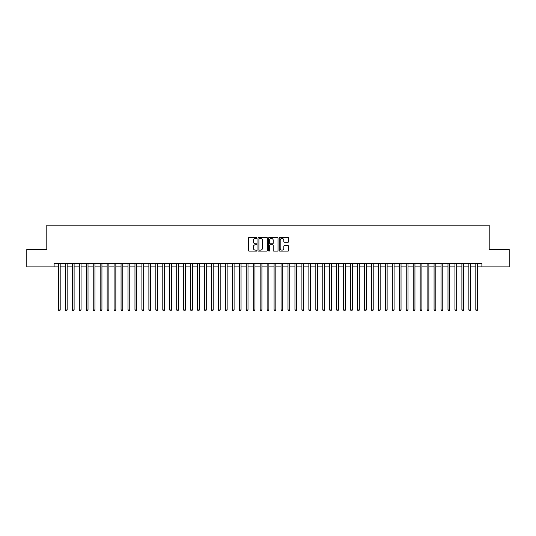 <?xml version="1.0" encoding="UTF-8"?>
<svg xmlns="http://www.w3.org/2000/svg" width="536" height="536" viewBox="0 0 536 536"><rect width="100%" height="100%" fill="white"/><g stroke="black" fill="none" stroke-linecap="round" stroke-linejoin="round"><path stroke-width="0.8" d="M256.871 237.93A0.476 0.476 0 0 0 256.396 237.455L249.14 237.455A0.683 0.683 0 0 0 248.456 238.138L248.456 250.426A0.683 0.683 0 0 0 249.14 251.109L256.396 251.109A0.476 0.476 0 0 0 256.871 250.627A0.476 0.476 0 0 0 256.396 250.151L255.451 250.151A2.184 2.184 0 0 1 253.267 247.967L253.267 246.942A2.184 2.184 0 0 1 255.451 244.758L256.396 244.758A0.476 0.476 0 0 0 256.871 244.282A0.476 0.476 0 0 0 256.396 243.8L255.451 243.8A2.184 2.184 0 0 1 253.267 241.615L253.267 240.59A2.184 2.184 0 0 1 255.451 238.406L256.396 238.406A0.476 0.476 0 0 0 256.871 237.93M287.953 242.265A0.683 0.683 0 0 0 288.636 241.582L288.636 238.138A0.683 0.683 0 0 0 287.953 237.455L279.899 237.455A0.683 0.683 0 0 0 279.216 238.138L279.216 250.426A0.683 0.683 0 0 0 279.899 251.109L287.953 251.109A0.683 0.683 0 0 0 288.636 250.426L288.636 246.259A0.683 0.683 0 0 0 287.953 245.575L284.509 245.575A0.683 0.683 0 0 0 283.825 246.259L283.825 248.322A1.829 1.829 0 0 1 281.996 250.151A1.829 1.829 0 0 1 280.174 248.322L280.174 240.235A1.829 1.829 0 0 1 281.996 238.406A1.829 1.829 0 0 1 283.825 240.235L283.825 241.582A0.683 0.683 0 0 0 284.509 242.265L287.953 242.265M54.103 266.888L26.8 266.888L26.8 249.495L46.8 249.495L46.8 225.154L489.201 225.154L489.201 249.495L509.2 249.495L509.2 266.888L481.898 266.888L481.898 263.411L54.103 263.411L54.103 266.888L58.451 266.888M267.404 238.138A0.683 0.683 0 0 0 266.72 237.455L258.66 237.455A0.683 0.683 0 0 0 257.984 238.138L257.984 250.426A0.683 0.683 0 0 0 258.66 251.109L266.72 251.109A0.683 0.683 0 0 0 267.404 250.426L267.404 238.138M269.28 237.455L277.34 237.455A0.683 0.683 0 0 1 278.017 238.138L278.017 250.426A0.683 0.683 0 0 1 277.34 251.109L273.889 251.109A0.683 0.683 0 0 1 273.206 250.426L273.206 245.441A0.683 0.683 0 0 0 272.523 244.758L270.238 244.758A0.683 0.683 0 0 0 269.554 245.441L269.554 250.627A0.476 0.476 0 0 1 269.079 251.109A0.476 0.476 0 0 1 268.596 250.627L268.596 238.138A0.683 0.683 0 0 1 269.28 237.455M60.186 266.888L65.405 266.888M67.147 266.888L72.36 266.888M74.102 266.888L79.321 266.888M81.057 266.888L86.276 266.888M88.011 266.888L93.231 266.888M94.966 266.888L100.185 266.888M101.927 266.888L107.14 266.888M108.882 266.888L114.101 266.888M115.836 266.888L121.056 266.888M122.791 266.888L128.01 266.888M129.752 266.888L134.965 266.888M136.707 266.888L141.919 266.888M143.661 266.888L148.881 266.888M150.616 266.888L155.835 266.888M157.571 266.888L162.79 266.888M164.532 266.888L169.745 266.888M171.487 266.888L176.699 266.888M178.441 266.888L183.66 266.888M185.396 266.888L190.615 266.888M192.35 266.888L197.57 266.888M199.312 266.888L204.524 266.888M206.266 266.888L211.486 266.888M213.221 266.888L218.44 266.888M220.175 266.888L225.395 266.888M227.137 266.888L232.349 266.888M234.091 266.888L239.304 266.888M241.046 266.888L246.265 266.888M248 266.888L253.22 266.888M254.955 266.888L260.174 266.888M261.916 266.888L267.129 266.888M268.871 266.888L274.084 266.888M275.826 266.888L281.045 266.888M282.78 266.888L288 266.888M289.735 266.888L294.954 266.888M296.696 266.888L301.909 266.888M303.651 266.888L308.863 266.888M310.605 266.888L315.825 266.888M317.56 266.888L322.779 266.888M324.515 266.888L329.734 266.888M331.476 266.888L336.688 266.888M338.43 266.888L343.65 266.888M345.385 266.888L350.604 266.888M352.34 266.888L357.559 266.888M359.301 266.888L364.513 266.888M366.255 266.888L371.468 266.888M373.21 266.888L378.429 266.888M380.165 266.888L385.384 266.888M387.119 266.888L392.339 266.888M394.081 266.888L399.293 266.888M401.035 266.888L406.248 266.888M407.99 266.888L413.209 266.888M414.944 266.888L420.164 266.888M421.899 266.888L427.118 266.888M428.86 266.888L434.073 266.888M435.815 266.888L441.034 266.888M442.77 266.888L447.989 266.888M449.724 266.888L454.943 266.888M456.679 266.888L461.898 266.888M463.64 266.888L468.853 266.888M470.595 266.888L475.814 266.888M477.549 266.888L481.898 266.888M259.417 238.406A0.476 0.476 0 0 0 258.935 238.889L258.935 249.675A0.476 0.476 0 0 0 259.417 250.151L260.402 250.151A2.184 2.184 0 0 0 262.586 247.967L262.586 240.59A2.184 2.184 0 0 0 260.402 238.406L259.417 238.406M273.206 240.269A1.829 1.829 0 0 0 271.377 238.44A1.829 1.829 0 0 0 269.554 240.269L269.554 243.116A0.683 0.683 0 0 0 270.238 243.8L272.523 243.8A0.683 0.683 0 0 0 273.206 243.116L273.206 240.269M60.186 263.411L60.186 309.942L58.451 309.942L58.451 263.411M60.186 309.942L59.67 310.846L58.973 310.846L58.451 309.942M67.147 263.411L67.147 309.942L65.405 309.942L65.405 263.411M67.147 309.942L66.625 310.846L65.928 310.846L65.405 309.942M74.102 263.411L74.102 309.942L72.36 309.942L72.36 263.411M74.102 309.942L73.579 310.846L72.883 310.846L72.36 309.942M81.057 263.411L81.057 309.942L79.321 309.942L79.321 263.411M81.057 309.942L80.534 310.846L79.837 310.846L79.321 309.942M88.011 263.411L88.011 309.942L86.276 309.942L86.276 263.411M88.011 309.942L87.489 310.846L86.799 310.846L86.276 309.942M94.966 263.411L94.966 309.942L93.231 309.942L93.231 263.411M94.966 309.942L94.45 310.846L93.753 310.846L93.231 309.942M101.927 263.411L101.927 309.942L100.185 309.942L100.185 263.411M101.927 309.942L101.404 310.846L100.708 310.846L100.185 309.942M108.882 263.411L108.882 309.942L107.14 309.942L107.14 263.411M108.882 309.942L108.359 310.846L107.662 310.846L107.14 309.942M115.836 263.411L115.836 309.942L114.101 309.942L114.101 263.411M115.836 309.942L115.314 310.846L114.617 310.846L114.101 309.942M122.791 263.411L122.791 309.942L121.056 309.942L121.056 263.411M122.791 309.942L122.268 310.846L121.578 310.846L121.056 309.942M129.752 263.411L129.752 309.942L128.01 309.942L128.01 263.411M129.752 309.942L129.23 310.846L128.533 310.846L128.01 309.942M136.707 263.411L136.707 309.942L134.965 309.942L134.965 263.411M136.707 309.942L136.184 310.846L135.487 310.846L134.965 309.942M143.661 263.411L143.661 309.942L141.919 309.942L141.919 263.411M143.661 309.942L143.139 310.846L142.442 310.846L141.919 309.942M150.616 263.411L150.616 309.942L148.881 309.942L148.881 263.411M150.616 309.942L150.093 310.846L149.397 310.846L148.881 309.942M157.571 263.411L157.571 309.942L155.835 309.942L155.835 263.411M157.571 309.942L157.055 310.846L156.358 310.846L155.835 309.942M164.532 263.411L164.532 309.942L162.79 309.942L162.79 263.411M164.532 309.942L164.009 310.846L163.312 310.846L162.79 309.942M171.487 263.411L171.487 309.942L169.745 309.942L169.745 263.411M171.487 309.942L170.964 310.846L170.267 310.846L169.745 309.942M178.441 263.411L178.441 309.942L176.699 309.942L176.699 263.411M178.441 309.942L177.919 310.846L177.222 310.846L176.699 309.942M185.396 263.411L185.396 309.942L183.66 309.942L183.66 263.411M185.396 309.942L184.873 310.846L184.183 310.846L183.66 309.942M192.35 263.411L192.35 309.942L190.615 309.942L190.615 263.411M192.35 309.942L191.834 310.846L191.138 310.846L190.615 309.942M199.312 263.411L199.312 309.942L197.57 309.942L197.57 263.411M199.312 309.942L198.789 310.846L198.092 310.846L197.57 309.942M206.266 263.411L206.266 309.942L204.524 309.942L204.524 263.411M206.266 309.942L205.744 310.846L205.047 310.846L204.524 309.942M213.221 263.411L213.221 309.942L211.486 309.942L211.486 263.411M213.221 309.942L212.698 310.846L212.001 310.846L211.486 309.942M220.175 263.411L220.175 309.942L218.44 309.942L218.44 263.411M220.175 309.942L219.653 310.846L218.963 310.846L218.44 309.942M227.137 263.411L227.137 309.942L225.395 309.942L225.395 263.411M227.137 309.942L226.614 310.846L225.917 310.846L225.395 309.942M234.091 263.411L234.091 309.942L232.349 309.942L232.349 263.411M234.091 309.942L233.569 310.846L232.872 310.846L232.349 309.942M241.046 263.411L241.046 309.942L239.304 309.942L239.304 263.411M241.046 309.942L240.523 310.846L239.827 310.846L239.304 309.942M248 263.411L248 309.942L246.265 309.942L246.265 263.411M248 309.942L247.478 310.846L246.781 310.846L246.265 309.942M254.955 263.411L254.955 309.942L253.22 309.942L253.22 263.411M254.955 309.942L254.433 310.846L253.742 310.846L253.22 309.942M261.916 263.411L261.916 309.942L260.174 309.942L260.174 263.411M261.916 309.942L261.394 310.846L260.697 310.846L260.174 309.942M268.871 263.411L268.871 309.942L267.129 309.942L267.129 263.411M268.871 309.942L268.348 310.846L267.652 310.846L267.129 309.942M275.826 263.411L275.826 309.942L274.084 309.942L274.084 263.411M275.826 309.942L275.303 310.846L274.606 310.846L274.084 309.942M282.78 263.411L282.78 309.942L281.045 309.942L281.045 263.411M282.78 309.942L282.258 310.846L281.567 310.846L281.045 309.942M289.735 263.411L289.735 309.942L288 309.942L288 263.411M289.735 309.942L289.219 310.846L288.522 310.846L288 309.942M296.696 263.411L296.696 309.942L294.954 309.942L294.954 263.411M296.696 309.942L296.174 310.846L295.477 310.846L294.954 309.942M303.651 263.411L303.651 309.942L301.909 309.942L301.909 263.411M303.651 309.942L303.128 310.846L302.431 310.846L301.909 309.942M310.605 263.411L310.605 309.942L308.863 309.942L308.863 263.411M310.605 309.942L310.083 310.846L309.386 310.846L308.863 309.942M317.56 263.411L317.56 309.942L315.825 309.942L315.825 263.411M317.56 309.942L317.037 310.846L316.347 310.846L315.825 309.942M324.515 263.411L324.515 309.942L322.779 309.942L322.779 263.411M324.515 309.942L323.999 310.846L323.302 310.846L322.779 309.942M331.476 263.411L331.476 309.942L329.734 309.942L329.734 263.411M331.476 309.942L330.953 310.846L330.256 310.846L329.734 309.942M338.43 263.411L338.43 309.942L336.688 309.942L336.688 263.411M338.43 309.942L337.908 310.846L337.211 310.846L336.688 309.942M345.385 263.411L345.385 309.942L343.65 309.942L343.65 263.411M345.385 309.942L344.862 310.846L344.166 310.846L343.65 309.942M352.34 263.411L352.34 309.942L350.604 309.942L350.604 263.411M352.34 309.942L351.817 310.846L351.127 310.846L350.604 309.942M359.301 263.411L359.301 309.942L357.559 309.942L357.559 263.411M359.301 309.942L358.778 310.846L358.082 310.846L357.559 309.942M366.255 263.411L366.255 309.942L364.513 309.942L364.513 263.411M366.255 309.942L365.733 310.846L365.036 310.846L364.513 309.942M373.21 263.411L373.21 309.942L371.468 309.942L371.468 263.411M373.21 309.942L372.688 310.846L371.991 310.846L371.468 309.942M380.165 263.411L380.165 309.942L378.429 309.942L378.429 263.411M380.165 309.942L379.642 310.846L378.945 310.846L378.429 309.942M387.119 263.411L387.119 309.942L385.384 309.942L385.384 263.411M387.119 309.942L386.603 310.846L385.907 310.846L385.384 309.942M394.081 263.411L394.081 309.942L392.339 309.942L392.339 263.411M394.081 309.942L393.558 310.846L392.861 310.846L392.339 309.942M401.035 263.411L401.035 309.942L399.293 309.942L399.293 263.411M401.035 309.942L400.513 310.846L399.816 310.846L399.293 309.942M407.99 263.411L407.99 309.942L406.248 309.942L406.248 263.411M407.99 309.942L407.467 310.846L406.77 310.846L406.248 309.942M414.944 263.411L414.944 309.942L413.209 309.942L413.209 263.411M414.944 309.942L414.422 310.846L413.732 310.846L413.209 309.942M421.899 263.411L421.899 309.942L420.164 309.942L420.164 263.411M421.899 309.942L421.383 310.846L420.686 310.846L420.164 309.942M428.86 263.411L428.86 309.942L427.118 309.942L427.118 263.411M428.86 309.942L428.338 310.846L427.641 310.846L427.118 309.942M435.815 263.411L435.815 309.942L434.073 309.942L434.073 263.411M435.815 309.942L435.292 310.846L434.596 310.846L434.073 309.942M442.77 263.411L442.77 309.942L441.034 309.942L441.034 263.411M442.77 309.942L442.247 310.846L441.55 310.846L441.034 309.942M449.724 263.411L449.724 309.942L447.989 309.942L447.989 263.411M449.724 309.942L449.202 310.846L448.511 310.846L447.989 309.942M456.679 263.411L456.679 309.942L454.943 309.942L454.943 263.411M456.679 309.942L456.163 310.846L455.466 310.846L454.943 309.942M463.64 263.411L463.64 309.942L461.898 309.942L461.898 263.411M463.64 309.942L463.117 310.846L462.421 310.846L461.898 309.942M470.595 263.411L470.595 309.942L468.853 309.942L468.853 263.411M470.595 309.942L470.072 310.846L469.375 310.846L468.853 309.942M477.549 263.411L477.549 309.942L475.814 309.942L475.814 263.411M477.549 309.942L477.027 310.846L476.33 310.846L475.814 309.942"/></g></svg>
